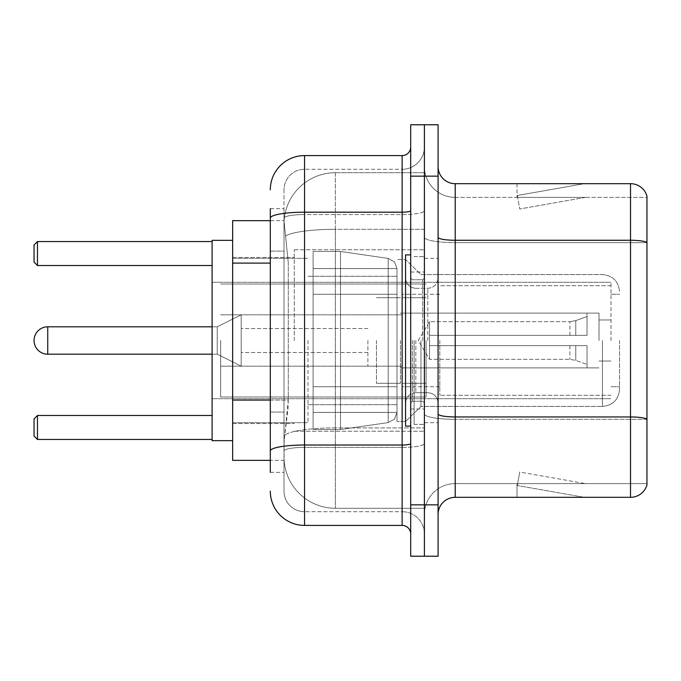 <?xml version="1.0" encoding="UTF-8"?>
<svg xmlns="http://www.w3.org/2000/svg" width="681" height="681" viewBox="0 0 681 681"><rect width="100%" height="100%" fill="white"/><g stroke="black" fill="none" stroke-linecap="round" stroke-linejoin="round"><path stroke-width="0.51" stroke-dasharray="3.4 2.55" d="M424.391 340.5L424.391 249.765L424.391 340.5M294.277 340.5L294.277 249.765L294.277 340.5M270.306 400.062L288.293 400.062L287.961 408.983L284.215 439.798L288.293 400.062L288.293 263.104L288.293 400.062L232.647 400.062L232.647 460.339L284.122 460.339L284.003 456.917A51.364 51.364 0 0 0 335.367 508.273L424.391 508.273L424.391 427.906L424.391 508.273L335.367 508.273L335.367 427.906L335.367 508.273A51.364 51.364 0 0 1 284.003 456.917L284.003 446.472L284.122 460.339L270.306 460.339M284.215 439.798L284.003 446.472L284.215 439.798M232.647 340.5L232.647 440.65L232.647 340.5M335.367 172.727L424.391 172.727L424.391 229.31L424.391 172.727L335.367 172.727A51.364 51.364 0 0 0 284.079 221.359L288.293 263.104L284.079 221.359A51.364 51.364 0 0 1 335.367 172.727L335.367 229.31L424.391 229.31L424.391 427.906L424.391 229.31L335.367 229.31L335.367 172.727A51.364 51.364 0 0 0 284.079 221.359M270.306 251.119L284.003 251.119L284.003 412.048L284.003 208.675L284.003 251.119L270.306 251.119L270.306 412.048L270.306 220.661L284.122 220.661L232.647 220.661L232.647 400.062M270.306 472.325L284.003 472.325L270.306 472.325L270.306 412.048L284.003 412.048L284.003 472.325L284.003 412.048L270.306 412.048M270.306 491.154A34.237 34.237 0 0 0 304.552 525.4L304.552 511.703A20.541 20.541 0 0 1 284.003 491.154L284.003 218.141L284.003 491.154A20.541 20.541 0 0 0 304.552 511.703L402.13 511.703L402.13 456.917L402.13 525.4A8.564 8.564 0 0 1 410.694 533.955L410.694 147.045L410.694 533.955M424.391 456.917L424.391 210.701L424.391 456.917M410.694 340.5L410.694 426.102L410.694 340.5M410.694 176.149L410.694 124.785L424.391 124.785L424.391 176.149L424.391 124.785L438.087 124.785L438.087 176.149L424.391 176.149L424.391 504.851L424.391 176.149L410.694 176.149L410.694 504.851L424.391 504.851L424.391 556.215L424.391 504.851L438.087 504.851L438.087 176.149M438.087 504.851L438.087 556.215L410.694 556.215L410.694 504.851M424.391 147.045L424.391 210.701L424.391 147.045A22.26 22.26 0 0 1 402.13 169.297A22.26 22.26 0 0 0 424.391 147.045A22.26 22.26 0 0 1 402.13 169.297L402.13 511.703L304.552 511.703L304.552 447.4L402.13 447.4A22.26 3.865 0 0 0 424.391 443.535A22.26 3.865 0 0 1 402.13 447.4L402.13 169.297L304.552 169.297L402.13 169.297M270.306 208.675L284.003 208.675L270.306 208.675L270.306 450.975A34.237 5.942 180 0 1 304.552 445.025L304.552 155.6A34.237 34.237 0 0 0 270.306 189.846A34.237 34.237 0 0 1 304.552 155.6L402.13 155.6A8.564 8.564 0 0 0 410.694 147.045A8.564 8.564 0 0 1 402.13 155.6L402.13 456.917L402.13 447.4L304.552 447.4L304.552 169.297L304.552 214.566L402.13 214.566A22.26 3.865 0 0 0 424.391 210.701A22.26 3.865 0 0 1 402.13 214.566L304.552 214.566L304.552 456.917L304.552 445.025L402.13 445.025A8.564 1.49 0 0 0 410.694 443.535M304.552 525.4L402.13 525.4M270.306 450.975L270.306 456.917M284.003 189.846L284.003 218.141L284.003 189.846A20.541 20.541 0 0 1 304.552 169.297A20.541 20.541 0 0 0 284.003 189.846A20.541 20.541 0 0 1 304.552 169.297M424.391 533.955A22.26 22.26 0 0 0 402.13 511.703A22.26 22.26 0 0 1 424.391 533.955A22.26 22.26 0 0 0 402.13 511.703M438.087 340.5L438.087 258.32L438.087 340.5M414.116 340.5L414.116 424.391L414.116 340.5M424.391 428.843L424.391 237.294L424.391 428.843M646.95 428.843L646.95 196.009A17.119 17.119 0 0 0 630.512 183.683L630.512 497.317A17.119 17.119 0 0 0 646.95 484.991L646.95 428.843L646.95 483.621L455.206 483.621L455.206 183.683A17.119 17.119 0 0 1 438.087 166.556L438.087 237.294L438.087 166.556M438.087 514.444L438.087 237.294L438.087 514.444A17.119 17.119 0 0 1 455.206 497.317L455.206 428.843L455.206 483.621L646.95 483.621L646.95 242.649L455.206 242.649L455.206 419.326A30.815 5.354 0 0 1 424.391 413.971A30.815 5.354 0 0 0 455.206 419.326L455.206 197.379A30.815 30.815 0 0 1 424.391 166.556L424.391 237.294L424.391 166.556A30.815 30.815 0 0 0 455.206 197.379L455.206 242.649A30.815 5.354 0 0 1 424.391 237.294A30.815 5.354 0 0 0 455.206 242.649L646.95 242.649M583.106 497.113A13.697 13.697 0 0 0 585.49 497.317L517.007 497.317L585.49 497.317A13.697 13.697 0 0 1 583.106 497.113A13.697 13.697 0 0 0 585.49 497.317A13.697 13.697 0 0 1 583.106 497.113A13.697 13.697 0 0 0 585.49 497.317A13.697 13.697 0 0 1 583.106 497.113A13.697 13.697 0 0 0 585.49 497.317A13.697 13.697 0 0 1 583.106 497.113A13.697 13.697 0 0 0 585.49 497.317A13.697 13.697 0 0 1 583.106 497.113A13.697 13.697 0 0 0 585.49 497.317A13.697 13.697 0 0 1 583.106 497.113A13.697 13.697 0 0 0 585.49 497.317A13.697 13.697 0 0 1 583.106 497.113A13.697 13.697 0 0 0 585.49 497.317A13.697 13.697 0 0 1 583.106 497.113A13.697 13.697 0 0 0 585.49 497.317A13.697 13.697 0 0 1 583.106 497.113L517.356 485.519L583.106 497.113M517.007 483.621L517.007 497.317L517.007 483.621L517.688 483.621L517.356 485.519L517.688 483.621L517.007 483.621L517.007 497.317L517.007 483.621L517.688 483.621L517.356 485.519L517.688 483.621L517.007 483.621L517.007 497.317L517.007 483.621L517.688 483.621L517.356 485.519L517.688 483.621L517.007 483.621L517.007 497.317L517.007 483.621L517.688 483.621L517.356 485.519L517.688 483.621L517.007 483.621L517.007 497.317L517.007 483.621L517.688 483.621L517.356 485.519L517.688 483.621L517.007 483.621L517.007 497.317L517.007 483.621L517.688 483.621L517.356 485.519L517.688 483.621L517.007 483.621L517.007 497.317L517.007 483.621L517.688 483.621L517.356 485.519L517.688 483.621L517.007 483.621L517.007 497.317L517.007 483.621L517.688 483.621L517.356 485.519L517.688 483.621L517.007 483.621L517.007 497.317L517.007 483.621L517.688 483.621L517.356 485.519L517.688 483.621L517.007 483.621M630.512 497.317L455.206 497.317M646.95 196.009A17.119 17.119 0 0 0 630.512 183.683L455.206 183.683M585.49 183.683L517.007 183.683L585.49 183.683A13.697 13.697 0 0 0 583.106 183.887A13.697 13.697 0 0 1 585.49 183.683A13.697 13.697 0 0 0 583.106 183.887A13.697 13.697 0 0 1 585.49 183.683A13.697 13.697 0 0 0 583.106 183.887A13.697 13.697 0 0 1 585.49 183.683A13.697 13.697 0 0 0 583.106 183.887A13.697 13.697 0 0 1 585.49 183.683A13.697 13.697 0 0 0 583.106 183.887A13.697 13.697 0 0 1 585.49 183.683A13.697 13.697 0 0 0 583.106 183.887A13.697 13.697 0 0 1 585.49 183.683A13.697 13.697 0 0 0 583.106 183.887A13.697 13.697 0 0 1 585.49 183.683A13.697 13.697 0 0 0 583.106 183.887A13.697 13.697 0 0 1 585.49 183.683A13.697 13.697 0 0 0 583.106 183.887A13.697 13.697 0 0 1 585.49 183.683M455.206 197.379L646.95 197.379L646.95 242.41L646.95 197.379L455.206 197.379A30.815 30.815 0 0 1 424.391 166.556M585.49 483.621L517.688 483.621L585.49 483.621L517.688 483.621L585.49 483.621L517.688 483.621L585.49 483.621L517.688 483.621L585.49 483.621L517.688 483.621L585.49 483.621L517.688 483.621L585.49 483.621L517.688 483.621L585.49 483.621L517.688 483.621L585.49 483.621L517.688 483.621L585.49 483.621L519.731 472.027L517.688 483.621L519.731 472.027L517.688 483.621L519.731 472.027L517.688 483.621L519.731 472.027L517.688 483.621L519.731 472.027L517.688 483.621L519.731 472.027L517.688 483.621L519.731 472.027L517.688 483.621L519.731 472.027L517.688 483.621L519.731 472.027L517.688 483.621L519.731 472.027L585.49 483.621M517.688 197.379L517.007 197.379L517.688 197.379L517.007 197.379L517.688 197.379L517.007 197.379L517.688 197.379L517.007 197.379L517.688 197.379L517.007 197.379L517.688 197.379L517.007 197.379L517.688 197.379L517.007 197.379L517.688 197.379L517.007 197.379L517.688 197.379L517.007 197.379L517.688 197.379L517.356 195.481L583.106 183.887L517.356 195.481L517.688 197.379L517.356 195.481L583.106 183.887L517.356 195.481L517.688 197.379L517.356 195.481L583.106 183.887L517.356 195.481L517.688 197.379L517.356 195.481L583.106 183.887L517.356 195.481L517.688 197.379L517.356 195.481L583.106 183.887L517.356 195.481L517.688 197.379L517.356 195.481L583.106 183.887L517.356 195.481L517.688 197.379L517.356 195.481L583.106 183.887L517.356 195.481L517.688 197.379L517.356 195.481L583.106 183.887L517.356 195.481L517.688 197.379L517.356 195.481L583.106 183.887L517.356 195.481L517.688 197.379L585.49 197.379L517.688 197.379L585.49 197.379L517.688 197.379L585.49 197.379L517.688 197.379L585.49 197.379L517.688 197.379L585.49 197.379L517.688 197.379L585.49 197.379L517.688 197.379L585.49 197.379L517.688 197.379L585.49 197.379L517.688 197.379L585.49 197.379L517.688 197.379L519.731 208.973L517.688 197.379M424.391 514.444A30.815 30.815 0 0 1 455.206 483.621A30.815 30.815 0 0 0 424.391 514.444A30.815 30.815 0 0 1 455.206 483.621M517.007 183.683L517.007 197.379L517.007 183.683M585.49 197.379L519.731 208.973L585.49 197.379M410.694 426.102L405.553 426.102L405.553 254.898L405.553 421.479L405.553 254.898L410.694 254.898M619.557 340.5L619.557 389.294L619.557 340.5M611.002 340.5L611.002 282.292L611.002 340.5M232.647 440.65L212.097 440.65L232.647 440.65L212.097 440.65L232.647 440.65L212.097 440.65L232.647 440.65L212.097 440.65L212.097 240.35L212.097 440.65L212.097 240.35L212.097 440.65L212.097 240.35L212.097 440.65L212.097 240.35L212.097 440.65L212.097 240.35L212.097 440.65L212.097 240.35L212.097 440.65L212.097 240.35L212.097 398.708L212.097 240.35L232.647 240.35M307.974 340.5L307.974 422.68L307.974 340.5M396.997 340.5L396.997 421.479L396.997 340.5M420.969 340.5L420.969 406.412L420.969 340.5M212.097 415.487L212.097 439.458L212.097 415.487L212.097 439.458L212.097 415.487L212.097 439.458L212.097 415.487L212.097 439.458L212.097 415.487L212.097 439.458L212.097 415.487L212.097 439.458L212.097 415.487L212.097 439.458L212.097 415.487L212.097 439.458L212.097 415.487L37.472 415.487L212.097 415.487L37.472 415.487L37.472 439.458L212.097 439.458L37.472 439.458L37.472 415.487L34.05 418.909L34.05 436.027L34.05 418.909L37.472 415.487L212.097 415.487L37.472 415.487L37.472 439.458L34.05 436.027L37.472 439.458L212.097 439.458L37.472 439.458L37.472 415.487L34.05 418.909L34.05 436.027L34.05 418.909L37.472 415.487L212.097 415.487L37.472 415.487L37.472 439.458L34.05 436.027L37.472 439.458L212.097 439.458L37.472 439.458L37.472 415.487L34.05 418.909L34.05 436.027L34.05 418.909L37.472 415.487L212.097 415.487L37.472 415.487L37.472 439.458L34.05 436.027L37.472 439.458L212.097 439.458L37.472 439.458L37.472 415.487L34.05 418.909L34.05 436.027L34.05 418.909L37.472 415.487L212.097 415.487L37.472 415.487L37.472 439.458L34.05 436.027L37.472 439.458L212.097 439.458L37.472 439.458L37.472 415.487L34.05 418.909L34.05 436.027L34.05 418.909L37.472 415.487L212.097 415.487L37.472 415.487L37.472 439.458L34.05 436.027L37.472 439.458L212.097 439.458L37.472 439.458L37.472 415.487L34.05 418.909L34.05 436.027L34.05 418.909L37.472 415.487L212.097 415.487L37.472 415.487L37.472 439.458L34.05 436.027L37.472 439.458L212.097 439.458L37.472 439.458L37.472 415.487L34.05 418.909L34.05 436.027L34.05 418.909L37.472 415.487L34.05 418.909L34.05 436.027L37.472 439.458L34.05 436.027L37.472 439.458L212.097 439.458M212.097 241.542L212.097 265.513L212.097 241.542L212.097 265.513L212.097 241.542L212.097 265.513L212.097 241.542L212.097 265.513L212.097 241.542L212.097 265.513L212.097 241.542L212.097 265.513L212.097 241.542L212.097 265.513L212.097 241.542L212.097 265.513L212.097 241.542L37.472 241.542L212.097 241.542L37.472 241.542L37.472 265.513L212.097 265.513L37.472 265.513L37.472 241.542L34.05 244.973L34.05 262.091L34.05 244.973L37.472 241.542L212.097 241.542L37.472 241.542L37.472 265.513L34.05 262.091L37.472 265.513L212.097 265.513L37.472 265.513L37.472 241.542L34.05 244.973L34.05 262.091L34.05 244.973L37.472 241.542L212.097 241.542L37.472 241.542L37.472 265.513L34.05 262.091L37.472 265.513L212.097 265.513L37.472 265.513L37.472 241.542L34.05 244.973L34.05 262.091L34.05 244.973L37.472 241.542L212.097 241.542L37.472 241.542L37.472 265.513L34.05 262.091L37.472 265.513L212.097 265.513L37.472 265.513L37.472 241.542L34.05 244.973L34.05 262.091L34.05 244.973L37.472 241.542L212.097 241.542L37.472 241.542L37.472 265.513L34.05 262.091L37.472 265.513L212.097 265.513L37.472 265.513L37.472 241.542L34.05 244.973L34.05 262.091L34.05 244.973L37.472 241.542L212.097 241.542L37.472 241.542L37.472 265.513L34.05 262.091L37.472 265.513L212.097 265.513L37.472 265.513L37.472 241.542L34.05 244.973L34.05 262.091L34.05 244.973L37.472 241.542L212.097 241.542L37.472 241.542L37.472 265.513L34.05 262.091L37.472 265.513L212.097 265.513L37.472 265.513L37.472 241.542L34.05 244.973L34.05 262.091L34.05 244.973L37.472 241.542L34.05 244.973L34.05 262.091L37.472 265.513L34.05 262.091L37.472 265.513L212.097 265.513M439.798 340.5L439.798 395.286L439.798 340.5M599.016 340.5L599.016 313.107L599.016 340.5M402.13 340.5L402.13 386.723L402.13 340.5M220.661 340.5L220.661 396.997L220.661 340.5M426.102 340.5L426.102 396.997L426.102 340.5M396.997 386.723L396.997 268.595L396.997 294.277L313.107 294.277L313.107 251.476L313.107 429.524L313.107 386.723L396.997 386.723L396.997 268.595L396.997 294.277L313.107 294.277L313.107 268.595L313.107 412.405L313.107 386.723L396.997 386.723L396.997 268.595L396.997 294.277L313.107 294.277L313.107 251.476L313.107 429.524L313.107 386.723L396.997 386.723L396.997 268.595L396.997 294.277L313.107 294.277L313.107 268.595L313.107 412.405L313.107 386.723L340.5 386.723L340.5 251.476L340.5 294.277L313.107 294.277L313.107 251.476L313.107 429.524L313.107 386.723L396.997 386.723L396.997 268.595L396.997 294.277L313.107 294.277L313.107 268.595L313.107 412.405L313.107 386.723L396.997 386.723L396.997 268.595L396.997 294.277L313.107 294.277L313.107 251.476L313.107 429.524L313.107 386.723L396.997 386.723L396.997 268.595L396.997 294.277L313.107 294.277L313.107 268.595L313.107 412.405L313.107 386.723L340.5 386.723L340.5 251.476L340.5 294.277L313.107 294.277L313.107 251.476L313.107 429.524L313.107 386.723L396.997 386.723L396.997 268.595L396.997 294.277L313.107 294.277L313.107 268.595L313.107 412.405L313.107 386.723L396.997 386.723L396.997 268.578L396.997 294.277L313.107 294.277L313.107 251.476L313.107 429.524L313.107 386.723L396.997 386.723L396.997 412.422L394.495 419.138L388.204 422.586L388.204 386.723L396.997 386.723L396.997 412.422L396.997 268.578L394.495 261.862L388.204 258.414L388.204 422.586L388.204 386.723L396.997 386.723L396.997 412.422L394.495 419.138L388.204 422.586L388.204 386.723L396.997 386.723L396.997 412.422L396.997 268.578L396.997 294.277L313.107 294.277L313.107 268.595L313.107 412.405L313.107 386.723L340.5 386.723L340.5 251.476L340.5 294.277L313.107 294.277L313.107 251.476L313.107 429.524L313.107 386.723L396.997 386.723L396.997 412.422L394.495 419.138L388.204 422.586L388.204 386.723L396.997 386.723L396.997 268.578L394.495 261.862L388.204 258.414L388.204 422.586L388.204 386.723L396.997 386.723L396.997 412.422L394.495 419.138L388.204 422.586L388.204 386.723L340.5 386.723L340.5 429.524L340.5 251.476L340.5 294.277L340.5 251.476L340.5 294.277L388.204 294.277L340.5 294.277L340.5 251.476L340.5 294.277L388.204 294.277L388.204 258.414L388.204 422.586L388.204 386.723L340.5 386.723L340.5 429.524L340.5 251.476L340.5 429.524L340.5 340.5L340.5 429.524L340.5 386.723L388.204 386.723L340.5 386.723L340.5 429.524L340.5 386.723L388.204 386.723L388.204 422.586L340.5 429.524L313.107 429.524L313.107 386.723L396.997 386.723M212.097 326.803L217.239 326.803L241.202 314.818L217.239 326.803L47.747 326.803L217.239 326.803L241.202 314.818L217.239 326.803L47.747 326.803L217.239 326.803L241.202 314.818L217.239 326.803L47.747 326.803L217.239 326.803L241.202 314.818L241.202 366.182L241.202 314.818L241.202 366.182L241.202 314.818L241.202 366.182L241.202 314.818L241.202 366.182L241.202 314.818L241.202 366.182L241.202 314.818L241.202 366.182L241.202 314.818L241.202 366.182L241.202 314.818L241.202 366.182L241.202 314.818L217.239 326.803L217.239 354.197L217.239 326.803L217.239 354.197L217.239 326.803L217.239 354.197L217.239 326.803L217.239 354.197L217.239 326.803L217.239 354.197L217.239 326.803L217.239 354.197L217.239 326.803L217.239 354.197L217.239 326.803L217.239 354.197L217.239 326.803L47.747 326.803L47.747 354.197A13.697 13.697 0 0 1 34.05 340.5A13.697 13.697 0 0 0 47.747 354.197A13.697 13.697 0 0 1 34.05 340.5A13.697 13.697 0 0 0 47.747 354.197A13.697 13.697 0 0 1 34.05 340.5A13.697 13.697 0 0 0 47.747 354.197A13.697 13.697 0 0 1 34.05 340.5M376.448 340.5L376.448 383.301L376.448 340.5M367.893 340.5L367.893 366.182L367.893 340.5M429.524 340.5L429.524 321.67L429.524 345.633L429.524 335.367L429.524 345.633L587.031 345.633L587.031 367.893L587.031 345.633L429.524 345.633L587.031 345.633L587.031 364.471L587.031 345.633L429.524 345.633L429.524 359.33L429.524 335.367L587.031 335.367L587.031 313.107L587.031 335.367L429.524 335.367L587.031 335.367L587.031 316.529L587.031 335.367L429.524 335.367L429.524 321.67L429.524 345.633L429.524 335.367L429.524 345.633L587.031 345.633L587.031 367.893L587.031 345.633L429.524 345.633L587.031 345.633L587.031 364.471L587.031 345.633L429.524 345.633L429.524 359.33L429.524 335.367L587.031 335.367L587.031 313.107L587.031 335.367L429.524 335.367L587.031 335.367L587.031 316.529L587.031 335.367L429.524 335.367L429.524 321.67L429.524 345.633L429.524 335.367L429.524 345.633L587.031 345.633L587.031 367.893L587.031 345.633L429.524 345.633L587.031 345.633L587.031 364.471L587.031 345.633L429.524 345.633L429.524 359.33L429.524 335.367L587.031 335.367L587.031 313.107L587.031 335.367L429.524 335.367L587.031 335.367L587.031 316.529L587.031 335.367L429.524 335.367L429.524 321.67L429.524 345.633L429.524 335.367L429.524 345.633L587.031 345.633L587.031 367.893L587.031 345.633L429.524 345.633L587.031 345.633L587.031 364.471L587.031 345.633L429.524 345.633L429.524 359.33L429.524 335.367L587.031 335.367L587.031 313.107L587.031 335.367L429.524 335.367L587.031 335.367L587.031 316.529L587.031 335.367L429.524 335.367L429.524 321.67L429.524 345.633L429.524 335.367L429.524 345.633L587.031 345.633L587.031 367.893L587.031 345.633L429.524 345.633L587.031 345.633L587.031 364.471L587.031 345.633L429.524 345.633L429.524 359.33L429.524 335.367L587.031 335.367L587.031 313.107L587.031 335.367L429.524 335.367L587.031 335.367L587.031 316.529L587.031 335.367L429.524 335.367L429.524 321.67L429.524 345.633L429.524 335.367L429.524 345.633L587.031 345.633L587.031 367.893L587.031 345.633L429.524 345.633L587.031 345.633L587.031 364.471L587.031 345.633L429.524 345.633L429.524 359.33L429.524 335.367L587.031 335.367L587.031 313.107L587.031 335.367L429.524 335.367L587.031 335.367L587.031 316.529L587.031 335.367L429.524 335.367L429.524 321.67L429.524 345.633L429.524 335.367L429.524 345.633L587.031 345.633L587.031 367.893L587.031 345.633L429.524 345.633L587.031 345.633L587.031 364.471L587.031 345.633L429.524 345.633L429.524 359.33L429.524 335.367L587.031 335.367L587.031 313.107L587.031 335.367L429.524 335.367L587.031 335.367L587.031 316.529L587.031 335.367L429.524 335.367L429.524 321.67L429.524 345.633L429.524 335.367L429.524 345.633L587.031 345.633L587.031 367.893L587.031 345.633L429.524 345.633L587.031 345.633L587.031 364.471L587.031 345.633L429.524 345.633L429.524 359.33L429.524 340.5M400.419 340.5L400.419 383.301L400.419 340.5M405.553 340.5L405.553 421.479L405.553 340.5M396.997 294.277L313.107 294.277L313.107 268.595L313.107 412.405L313.107 251.476L313.107 429.524L340.5 429.524L388.204 422.586L340.5 429.524L313.107 429.524L340.5 429.524L388.204 422.586L394.495 419.138L396.997 412.422L396.997 268.578L396.997 294.277L388.204 294.277L388.204 258.414L388.204 422.586L340.5 429.524L313.107 429.524L340.5 429.524L388.204 422.586L394.495 419.138L396.997 412.422L396.997 268.578L394.495 261.862L388.204 258.414L388.204 422.586L394.495 419.138L396.997 412.422L396.997 268.578L396.997 294.277L313.107 294.277L396.997 294.277L388.204 294.277L388.204 258.414L388.204 422.586L340.5 429.524L313.107 429.524L340.5 429.524L388.204 422.586L394.495 419.138L396.997 412.422L396.997 268.578L394.495 261.862L388.204 258.414L388.204 422.586L388.204 258.414L340.5 251.476L313.107 251.476L340.5 251.476L388.204 258.414L340.5 251.476L313.107 251.476L340.5 251.476L388.204 258.414L394.495 261.862L396.997 268.578L396.997 294.277L388.204 294.277L388.204 258.414L340.5 251.476L313.107 251.476L340.5 251.476L388.204 258.414L394.495 261.862L396.997 268.578L396.997 294.277L396.997 268.578L394.495 261.862L388.204 258.414L340.5 251.476L313.107 251.476L340.5 251.476L388.204 258.414L394.495 261.862L396.997 268.578L396.997 294.277M212.097 340.5L212.097 398.708L212.097 340.5M37.472 439.458L37.472 415.487M37.472 265.513L37.472 241.542M429.524 335.367L587.031 335.367L587.031 313.107L587.031 335.367L429.524 335.367L587.031 335.367L587.031 316.529L587.031 335.367L429.524 335.367M241.202 340.5L241.202 328.514L241.202 340.5M335.367 427.906A51.364 8.921 180 0 0 284.624 435.448A51.364 8.921 180 0 1 335.367 427.906L424.391 427.906L335.367 427.906L335.367 229.31L335.367 427.906M285.348 236.205A51.364 8.921 180 0 1 335.367 229.31A51.364 8.921 180 0 0 285.348 236.205M284.003 456.917A51.364 51.364 0 0 0 335.367 508.273M270.306 263.104L232.647 263.104M270.306 218.141A34.237 5.942 180 0 1 304.552 212.191L402.13 212.191A8.564 1.49 -0 0 0 410.694 210.701M304.552 214.566A20.541 3.567 180 0 0 284.003 218.141A20.541 3.567 180 0 1 304.552 214.566M304.552 447.4A20.541 3.567 180 0 0 284.003 450.975A20.541 3.567 180 0 1 304.552 447.4M304.552 511.703A20.541 20.541 0 0 1 284.003 491.154M646.95 419.087A17.119 2.971 180 0 0 630.512 416.951L455.206 416.951A17.119 2.971 0 0 1 438.087 413.971M438.087 237.294A17.119 2.971 0 0 0 455.206 240.265L630.512 240.265A17.119 2.971 180 0 1 646.95 242.41M646.95 419.326L455.206 419.326L646.95 419.326M422.68 340.5L422.68 279.755L422.68 340.5M412.405 340.5L412.405 401.245L412.405 340.5M415.827 340.5L415.827 392.682L415.827 340.5M427.813 340.5L427.813 288.318L427.813 340.5M602.438 340.5L602.438 406.412L602.438 340.5M575.768 345.633L575.768 360.368L575.768 345.633M569.912 345.633L569.912 359.33L569.912 345.633M575.768 335.367L575.768 320.632L575.768 335.367M569.912 335.367L569.912 321.67L569.912 335.367M388.204 294.277L388.204 258.414L388.204 294.277M294.277 249.765L424.391 249.765L294.277 249.765M232.647 257.469L294.277 257.469L232.647 257.469M232.647 423.531L294.277 423.531L232.647 423.531M294.277 431.235L424.391 431.235L294.277 431.235M410.694 272.017L424.391 272.017L410.694 272.017M410.694 408.983L424.391 408.983L410.694 408.983M424.391 258.32L438.087 258.32L424.391 258.32M414.116 424.391L424.391 424.391L414.116 424.391M414.116 256.609L424.391 256.609L414.116 256.609M424.391 422.68L438.087 422.68L424.391 422.68M422.68 279.755L424.391 278.044L422.68 279.755L412.405 279.755L410.694 278.044L412.405 279.755L422.68 279.755M412.405 401.245L422.68 401.245L424.391 402.956L422.68 401.245L412.405 401.245L410.694 402.956L412.405 401.245M415.827 392.682C409.647 393.235 406.225 396.657 405.553 402.956C406.225 396.657 409.647 393.235 415.827 392.682L427.813 392.682C433.993 393.235 437.415 396.657 438.087 402.956C437.415 396.657 433.993 393.235 427.813 392.682L415.827 392.682M415.827 288.318L427.813 288.318C433.993 287.765 437.415 284.343 438.087 278.044C437.415 284.343 433.993 287.765 427.813 288.318L415.827 288.318C409.647 287.765 406.225 284.343 405.553 278.044C406.225 284.343 409.647 287.765 415.827 288.318M602.438 406.412C612.832 405.399 618.544 399.696 619.557 389.294C618.544 399.696 612.832 405.399 602.438 406.412C612.832 405.399 618.544 399.696 619.557 389.294C618.544 399.696 612.832 405.399 602.438 406.412C612.832 405.399 618.544 399.696 619.557 389.294C618.544 399.696 612.832 405.399 602.438 406.412C612.832 405.399 618.544 399.696 619.557 389.294C618.544 399.696 612.832 405.399 602.438 406.412L420.969 406.412L405.553 421.479L396.997 421.479L405.553 421.479L420.969 406.412L602.438 406.412L420.969 406.412L405.553 421.479L396.997 421.479L405.553 421.479L420.969 406.412L602.438 406.412L420.969 406.412L405.553 421.479L396.997 421.479L405.553 421.479L420.969 406.412L602.438 406.412L420.969 406.412L405.553 421.479L396.997 421.479L405.553 421.479L420.969 406.412L602.438 406.412M611.002 294.277L619.557 294.277L611.002 294.277M232.647 422.68L307.974 422.68L232.647 422.68M307.974 404.701L396.997 404.701L307.974 404.701M212.097 282.292L611.002 282.292L212.097 282.292M212.097 398.708L611.002 398.708L212.097 398.708M420.969 274.588L602.438 274.588C612.832 275.601 618.544 281.304 619.557 291.706C618.544 281.304 612.832 275.601 602.438 274.588C612.832 275.601 618.544 281.304 619.557 291.706C618.544 281.304 612.832 275.601 602.438 274.588C612.832 275.601 618.544 281.304 619.557 291.706C618.544 281.304 612.832 275.601 602.438 274.588C612.832 275.601 618.544 281.304 619.557 291.706C618.544 281.304 612.832 275.601 602.438 274.588L420.969 274.588L405.553 259.521L396.997 259.521L405.553 259.521L420.969 274.588L602.438 274.588L420.969 274.588L405.553 259.521L396.997 259.521L405.553 259.521L420.969 274.588L602.438 274.588L420.969 274.588L405.553 259.521L396.997 259.521L405.553 259.521L420.969 274.588L602.438 274.588L420.969 274.588L405.553 259.521L396.997 259.521L405.553 259.521L420.969 274.588M307.974 276.299L396.997 276.299L307.974 276.299M232.647 258.32L307.974 258.32L232.647 258.32M611.002 386.723L619.557 386.723L611.002 386.723M611.002 395.286L439.798 395.286L611.002 395.286M599.016 319.959L611.002 319.959L599.016 319.959M439.798 386.723L402.13 386.723L439.798 386.723M599.016 313.107L402.13 313.107L599.016 313.107M611.002 285.714L439.798 285.714L611.002 285.714M599.016 361.041L611.002 361.041L599.016 361.041M439.798 294.277L402.13 294.277L439.798 294.277M599.016 367.893L402.13 367.893L599.016 367.893M220.661 396.997L426.102 396.997L220.661 396.997M220.661 314.818L402.13 314.818L220.661 314.818M402.13 297.699L426.102 297.699L402.13 297.699M220.661 284.003L426.102 284.003L220.661 284.003M220.661 366.182L402.13 366.182L220.661 366.182M402.13 383.301L426.102 383.301L402.13 383.301M396.997 268.595L313.107 268.595L396.997 268.595M396.997 412.405L313.107 412.405L396.997 412.405M376.448 366.182L367.893 366.182L376.448 366.182M367.893 352.486L241.202 352.486L367.893 352.486M212.097 354.197L217.239 354.197L241.202 366.182L217.239 354.197L47.747 354.197L217.239 354.197L241.202 366.182L217.239 354.197L47.747 354.197L217.239 354.197L241.202 366.182L217.239 354.197L47.747 354.197L217.239 354.197L241.202 366.182L217.239 354.197L47.747 354.197M418.211 340.5L429.524 321.67L569.912 321.67L429.524 321.67L418.211 340.5L429.524 359.33L569.912 359.33L575.768 360.368L587.031 364.471L575.768 360.368L587.031 364.471L575.768 360.368L587.031 364.471L575.768 360.368L587.031 364.471L575.768 360.368L569.912 359.33L429.524 359.33L418.211 340.5L429.524 321.67L569.912 321.67L429.524 321.67L418.211 340.5L429.524 359.33L569.912 359.33L575.768 360.368L569.912 359.33L429.524 359.33L418.211 340.5L429.524 321.67L569.912 321.67L429.524 321.67L418.211 340.5L429.524 359.33L569.912 359.33L575.768 360.368L569.912 359.33L429.524 359.33L418.211 340.5L429.524 321.67L569.912 321.67L429.524 321.67L418.211 340.5L429.524 359.33L569.912 359.33L575.768 360.368L569.912 359.33L429.524 359.33L418.211 340.5M587.031 367.893L400.419 367.893L587.031 367.893M400.419 383.301L376.448 383.301L400.419 383.301M400.419 297.699L376.448 297.699L400.419 297.699M587.031 313.107L400.419 313.107L587.031 313.107M575.768 320.632L587.031 316.529L575.768 320.632L569.912 321.67L575.768 320.632L587.031 316.529L575.768 320.632L569.912 321.67L575.768 320.632L587.031 316.529L575.768 320.632L569.912 321.67L575.768 320.632L587.031 316.529L575.768 320.632L569.912 321.67L575.768 320.632M367.893 328.514L241.202 328.514L367.893 328.514M376.448 314.818L367.893 314.818L376.448 314.818"/><path stroke-width="1.02" d="M270.306 251.119L270.306 218.141L270.306 220.661L232.647 220.661L232.647 460.339L270.306 460.339M270.306 472.325L270.306 208.675M410.694 504.851L410.694 556.215L424.391 556.215L424.391 504.851L424.391 556.215L438.087 556.215L438.087 504.851L424.391 504.851L424.391 176.149L424.391 504.851L410.694 504.851L410.694 176.149L424.391 176.149L424.391 124.785L424.391 176.149L438.087 176.149L438.087 504.851M438.087 176.149L438.087 124.785L410.694 124.785L410.694 176.149M270.306 189.846A34.237 34.237 0 0 1 304.552 155.6L304.552 525.4L402.13 525.4L402.13 155.6A8.564 8.564 0 0 0 410.694 147.045M304.552 155.6L402.13 155.6M270.306 456.917L270.306 412.048M410.694 533.955A8.564 8.564 0 0 0 402.13 525.4M304.552 525.4A34.237 34.237 0 0 1 270.306 491.154M438.087 514.444A17.119 17.119 0 0 1 455.206 497.317L630.512 497.317L630.512 183.683L455.206 183.683A17.119 17.119 0 0 1 438.087 166.556A17.119 17.119 0 0 0 455.206 183.683L455.206 497.317M646.95 196.009A17.119 17.119 0 0 0 630.512 183.683A17.119 17.119 0 0 1 646.95 196.009L646.95 484.991A17.119 17.119 0 0 1 630.512 497.317M646.95 242.649L646.95 428.843M212.097 326.803L47.747 326.803A13.697 13.697 0 0 0 34.05 340.5A13.697 13.697 0 0 1 47.747 326.803A13.697 13.697 0 0 0 34.05 340.5A13.697 13.697 0 0 1 47.747 326.803A13.697 13.697 0 0 0 34.05 340.5A13.697 13.697 0 0 1 47.747 326.803A13.697 13.697 0 0 0 34.05 340.5A13.697 13.697 0 0 1 47.747 326.803L47.747 354.197A13.697 13.697 0 0 1 34.05 340.5M410.694 254.898L405.553 254.898L405.553 426.102L410.694 426.102M232.647 240.35L212.097 240.35L212.097 440.65L232.647 440.65M37.472 439.458L34.05 436.027L34.05 418.909L37.472 415.487L37.472 439.458L212.097 439.458M37.472 415.487L212.097 415.487M37.472 265.513L34.05 262.091L34.05 244.973L37.472 241.542L37.472 265.513L212.097 265.513M37.472 241.542L212.097 241.542M270.306 263.104L232.647 263.104M270.306 400.062L232.647 400.062M410.694 443.535A8.564 1.49 0 0 1 402.13 445.025L304.552 445.025A34.237 5.942 180 0 0 270.306 450.975M270.306 218.141A34.237 5.942 180 0 1 304.552 212.191L402.13 212.191A8.564 1.49 0 0 0 410.694 210.701M646.95 242.41A17.119 2.971 180 0 0 630.512 240.265L455.206 240.265A17.119 2.971 -0 0 1 438.087 237.294M646.95 419.087A17.119 2.971 180 0 0 630.512 416.951L455.206 416.951A17.119 2.971 0 0 1 438.087 413.971M212.097 354.197L47.747 354.197"/></g></svg>
